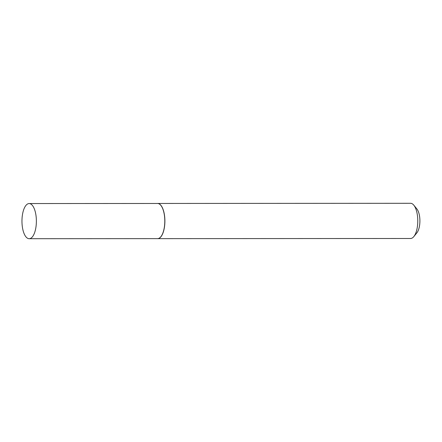 <?xml version="1.0" encoding="UTF-8"?>
<svg xmlns="http://www.w3.org/2000/svg" width="442" height="442" viewBox="0 0 442 442"><rect width="100%" height="100%" fill="white"/><g stroke="black" fill="none" stroke-linecap="round" stroke-linejoin="round"><path stroke-width="0.66" d="M29.183 238.713L157.595 238.63A17.581 7.205 -90 0 0 164.656 224.475A17.581 7.205 -90 0 0 160.335 204.806A17.581 7.205 -90 0 0 157.573 203.469L29.161 203.552A17.581 7.205 -90 0 0 22.1 217.707A17.581 7.205 -90 0 0 26.421 237.376A17.581 7.205 -90 0 0 29.183 238.713A17.581 7.205 -90 0 0 36.238 224.558A17.581 7.205 -90 0 0 31.918 204.889A17.581 7.205 -90 0 0 29.161 203.552M157.369 238.63A17.597 7.216 -90 0 0 157.689 238.647A17.597 7.216 -90 0 0 164.755 224.475A17.597 7.216 -90 0 0 160.429 204.79A17.597 7.216 -90 0 0 157.667 203.453A17.597 7.216 -90 0 0 157.341 203.469M413.795 205.165L416.872 208.933A13.376 5.481 90 0 1 419.9 220.878A13.376 5.481 90 0 1 416.889 232.829L413.817 236.608A17.597 7.216 -90 0 0 417.778 220.884A17.597 7.216 -90 0 0 413.795 205.165A17.597 7.216 -90 0 0 413.314 204.624A17.597 7.216 -90 0 0 410.552 203.287L157.667 203.453M157.689 238.647L410.574 238.487A17.597 7.216 -90 0 0 413.817 236.608"/></g></svg>
